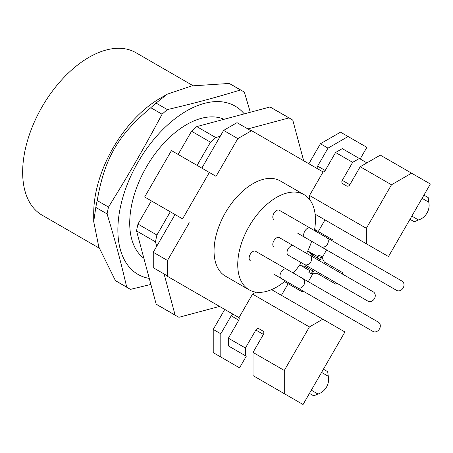 <?xml version="1.0" encoding="UTF-8"?>
<svg xmlns="http://www.w3.org/2000/svg" width="453" height="453" viewBox="0 0 453 453"><rect width="100%" height="100%" fill="white"/><g stroke="black" fill="none" stroke-linecap="round" stroke-linejoin="round"><path stroke-width="0.68" d="M246.268 356.245L239.563 367.847L213.227 352.638L213.227 329.433L224.773 309.433M166.551 275.401L153.261 267.729L153.261 252.259L175.034 214.541L144.649 196.998L182.548 218.878L209.348 172.463L216.047 176.33L237.825 138.612L251.585 130.668L323.091 171.959A2.678 2.186 -60 0 0 325.203 170.492L317.621 166.121L328.006 148.131L348.108 136.529L366.868 147.355L360.163 158.963M201.834 168.125L223.612 130.407L237.01 122.672L250.277 130.328L251.585 130.668M308.878 163.754L320.424 143.754L340.526 132.151L348.108 136.529M306.183 265.503L305.515 266.664L304.563 266.121L301.239 265.747M317.066 257.859L317.932 256.817L307.78 250.956L309.28 251.823L311.268 254.512L312.213 255.062L311.545 256.222M309.28 251.823L310.956 252.785L312.938 255.481M319.631 260.888L321.738 257.242L321.211 256.387L319.535 259.286L312.213 255.062M305.515 266.664L312.836 270.894L311.16 273.793L312.162 273.822L314.269 270.175M311.16 273.793L308.884 272.48L309.892 270.741L299.739 264.88M309.693 270.628L310.362 269.467L312.836 270.894M336.715 283.131L336.047 284.291L317.621 273.657L312.162 273.822M317.621 273.657L336.047 284.291M317.932 256.817L318.935 255.073L321.211 256.387M321.738 257.242L324.32 262.049L342.745 272.689L342.077 273.85M304.563 266.121L310.362 269.467M306.239 267.083L302.915 266.715M310.956 252.785L317.734 256.698M326.59 249.937L322.043 257.814M315.203 230.979L315.752 230.028L332.502 239.699M303.663 160.741L292.78 120.13A113.901 65.759 120 0 0 290.9 118.969A113.901 65.759 120 0 0 288.952 117.922L247.853 128.929M220.181 136.347L215.73 137.536A113.901 65.759 120 0 0 210.498 142.18L197.1 165.39M170.3 211.806L156.897 235.016A113.901 65.759 120 0 0 155.498 241.868L156.687 246.319M164.105 273.991L175.113 315.09A113.901 65.759 120 0 0 176.998 316.251A113.901 65.759 120 0 0 178.946 317.298L219.552 306.421M178.148 154.445L191.545 131.24A113.901 65.759 -60 0 1 196.783 126.597L215.73 137.536M191.545 131.24L210.498 142.18M196.783 126.597L269.999 106.982A113.901 65.759 -60 0 1 271.947 108.029L290.9 118.969M176.998 316.251L158.046 305.311A113.901 65.759 -60 0 1 156.166 304.15L136.546 230.928A113.901 65.759 -60 0 1 137.95 224.076L151.347 200.866M137.95 224.076L156.897 235.016M136.546 230.928L155.498 241.868M156.166 304.15L175.113 315.09M269.999 106.982L288.952 117.922M175.034 214.541L182.548 218.878M309.512 199.411L309.512 195.481L323.091 171.959M228.386 338.181L228.386 345.922L245.441 355.769L245.441 348.029L228.386 338.181L238.771 320.197A2.678 2.186 -60 0 0 238.986 317.638L167.474 276.353L167.474 260.464L189.246 222.746M238.986 317.638L252.564 294.116L255.973 292.151M285.379 280.849A54.938 31.721 -60 0 1 249.116 289.807L225.43 276.132A54.938 31.721 -60 0 1 225.43 212.689A54.938 31.721 -60 0 1 280.367 180.974L304.059 194.648A54.938 31.721 -60 0 1 314.427 230.532M209.348 172.463L171.449 150.577L144.649 196.998M153.261 252.259L167.474 260.464M153.261 267.729L166.528 275.39L167.474 276.353M320.424 143.754L328.006 148.131M317.621 166.121A2.678 2.186 -60 0 0 317.406 168.675M223.612 130.407L237.825 138.612M322.813 319.206L344.926 331.97L303.051 404.501L284.291 393.668L284.291 370.458L309.416 326.941L322.813 319.206L271.557 289.614M263.408 334.422A2.678 2.186 -60 0 0 262.853 331.001L259.059 328.816A2.678 2.186 -60 0 0 255.826 330.044L263.408 334.422L253.023 352.406L253.023 375.616L284.291 393.668M253.023 352.406L284.291 370.458M253.023 375.616L303.051 404.501M311.647 241.307A54.938 31.721 -60 0 1 306.607 253.369M301.245 262.655A54.938 31.721 -60 0 1 293.317 273.051M249.116 289.807A54.938 31.721 -60 0 1 249.116 226.37A54.938 31.721 -60 0 1 304.054 194.648A54.938 31.721 -60 0 1 304.059 194.648L280.367 180.974M273.906 219.518A5.362 3.097 -60 0 1 273.906 213.329A5.362 3.097 -60 0 1 279.269 210.232L310.158 228.069A5.362 3.097 -60 0 0 304.795 231.16A5.362 3.097 -60 0 0 304.795 237.349L396.681 290.401A5.362 4.377 120 0 0 403.153 287.949A5.362 4.377 120 0 0 402.043 281.115L310.158 228.069M273.906 246.868A5.362 3.097 -60 0 1 273.906 240.679A5.362 3.097 -60 0 1 279.269 237.587L293.482 245.792A5.362 3.097 -60 0 0 288.119 248.884A5.362 3.097 -60 0 0 288.119 255.073L367.944 301.166A5.362 4.377 120 0 0 374.416 298.708A5.362 4.377 120 0 0 373.306 291.879L293.482 245.792M250.22 260.543A5.362 3.097 -60 0 1 250.22 254.354A5.362 3.097 -60 0 1 255.577 251.262L286.466 269.093A5.362 3.097 -60 0 0 281.109 272.191A5.362 3.097 -60 0 0 281.109 278.38L372.995 331.432A5.362 4.377 120 0 0 379.461 328.974A5.362 4.377 120 0 0 378.351 322.145L286.466 269.093M274.139 274.354L340.01 312.389A5.362 4.377 120 0 0 340.061 312.417M213.227 329.433L220.804 333.804L231.189 315.82L238.771 320.197M233.301 314.359A2.678 2.186 -60 0 0 231.189 315.82M213.227 352.638L220.804 357.015L220.804 333.804M239.563 367.847L220.804 357.015M262.853 331.001L259.059 328.816L262.853 331.001M245.441 355.769L228.386 345.922M255.826 330.044L245.441 348.029M411.59 173.176L430.35 184.009L388.476 256.54L315.107 214.184L366.364 243.776L366.364 228.301L391.488 184.784L411.59 173.176L380.322 155.124L360.22 166.732L349.835 184.716L342.258 180.339L352.644 162.355L359.342 158.488L342.287 148.641L335.588 152.508L325.203 170.492M359.342 158.488L366.924 162.865M342.258 180.339A2.678 2.186 -60 0 0 342.813 183.754L346.602 185.945A2.678 2.186 -60 0 0 349.835 184.716M366.364 228.301L309.512 195.481M360.22 166.732L391.488 184.784M335.588 152.508L352.644 162.355M411.822 216.104L418.493 219.954A13.397 10.94 -60 0 0 428.748 202.185L422.077 198.335M418.493 219.954L414.252 221.766L409.976 219.303M423.923 195.141L428.198 197.604L428.748 202.185M311.319 390.175L317.989 394.025A13.397 10.94 -60 0 0 328.249 376.256L321.579 372.406M323.425 369.212L327.7 371.675L328.249 376.256M317.989 394.025L313.748 395.837L309.473 393.374M252.564 294.116L309.416 326.941M388.476 256.54L366.364 243.776M281.443 295.316L288.142 283.714L284.473 281.596L285.605 282.247L286.154 281.296M324.994 219.886L318.289 231.494M302.904 290.962L302.355 291.919L285.605 282.247M312.813 273.799L308.267 281.681M314.625 229.377L315.752 230.028M288.142 283.714L302.355 291.919M297.825 233.329L363.702 271.358A5.362 4.377 120 0 0 363.753 271.387M242.485 91.019L231.206 84.507A113.901 65.759 120 0 0 229.258 83.454L240.537 89.971A113.901 65.759 -60 0 1 242.485 91.019L242.485 91.019A113.901 65.759 -60 0 1 244.371 92.18L250.294 112.259M149.264 278.402A97.152 56.093 -60 0 1 133.142 171.24A97.152 56.093 -60 0 1 235.147 106.127A97.152 56.093 -60 0 1 244.252 113.879M240.537 89.971C214.133 97.99 195.956 102.859 167.321 109.586L156.036 103.074A113.901 65.759 120 0 0 150.804 107.712C117.905 135.249 104.603 158.295 97.202 200.554A113.901 65.759 120 0 0 95.804 207.406L93.714 221.602L98.822 246.987L115.419 280.622A113.901 65.759 120 0 0 117.304 281.789L128.584 288.301A113.901 65.759 -60 0 1 126.704 287.14L115.419 280.622M150.804 107.712L162.083 114.23A113.901 65.759 -60 0 1 167.321 109.586M162.083 114.23C143.052 149.767 129.751 172.814 108.488 207.066L97.202 200.554M95.804 207.406L107.084 213.918A113.901 65.759 -60 0 1 108.488 207.066M107.084 213.918C115.572 242.083 120.441 260.26 126.704 287.14M150.883 284.439L130.532 289.348A113.901 65.759 -60 0 1 128.584 288.301M229.258 83.454L191.823 85.9L167.287 94.173L156.036 103.074M93.714 221.602L93.714 213.233A93.799 54.156 -60 0 1 160.039 98.352L167.287 94.173M99.252 248.153L42.078 215.147A93.799 54.156 -60 0 1 42.078 106.834A93.799 54.156 -60 0 1 135.877 52.678L193.052 85.691M143.867 258.244A80.402 46.421 -60 0 1 146.37 167.049A80.402 46.421 -60 0 1 224.099 119.281M372.995 331.432L297.281 287.717A5.362 4.377 -60 0 0 303.753 285.265A5.362 4.377 -60 0 0 302.644 278.436M340.01 312.389L287.615 282.14A5.362 4.377 -60 0 0 287.666 282.168M367.944 301.166L304.297 264.416A5.362 4.377 -60 0 0 310.764 261.959A5.362 4.377 -60 0 0 309.654 255.13M363.702 271.358L311.307 241.109A5.362 4.377 -60 0 0 311.353 241.138M396.681 290.401L320.973 246.687A5.362 4.377 -60 0 0 327.44 244.235A5.362 4.377 -60 0 0 326.33 237.406"/></g></svg>
